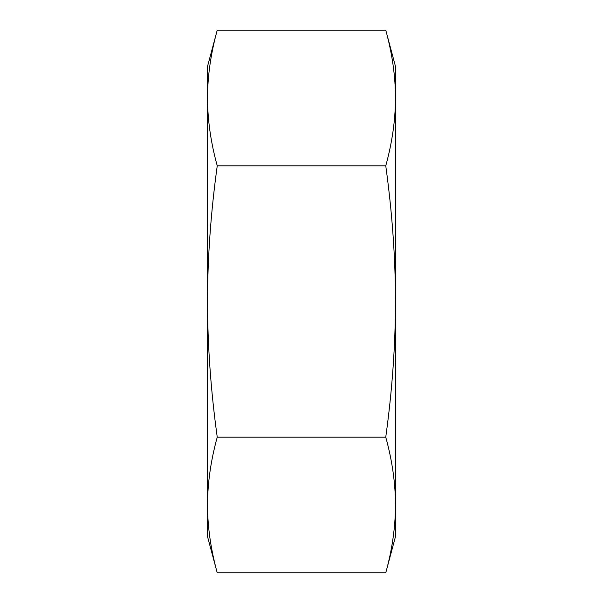 <?xml version="1.0" encoding="UTF-8"?>
<svg xmlns="http://www.w3.org/2000/svg" width="603" height="603" viewBox="0 0 603 603"><rect width="100%" height="100%" fill="white"/><g stroke="black" fill="none" stroke-linecap="round" stroke-linejoin="round"><path stroke-width="0.9" d="M385.754 30.15L395.5 66.503L395.5 536.497L385.754 572.85C392.154 549.74 395.402 527.128 395.5 505.013C395.402 482.897 392.154 460.285 385.754 437.175C392.154 390.948 395.402 345.723 395.5 301.5C395.402 257.277 392.154 212.052 385.754 165.825C392.154 142.715 395.402 120.103 395.5 97.987C395.402 75.872 392.154 53.26 385.754 30.15L217.246 30.15C210.846 53.26 207.598 75.872 207.5 97.987L207.5 66.503L217.246 30.15M207.5 95.877L207.5 97.987C207.598 120.103 210.846 142.715 217.246 165.825C210.846 212.052 207.598 257.277 207.5 301.5L207.5 479.573M217.246 437.175C210.846 460.285 207.598 482.897 207.5 505.013L207.5 301.5C207.598 345.723 210.846 390.948 217.246 437.175L385.754 437.175M217.246 572.85L207.5 536.497L207.5 505.013C207.598 527.128 210.846 549.74 217.246 572.85L385.754 572.85M207.5 301.5L207.5 97.987M217.246 165.825L385.754 165.825"/></g></svg>
